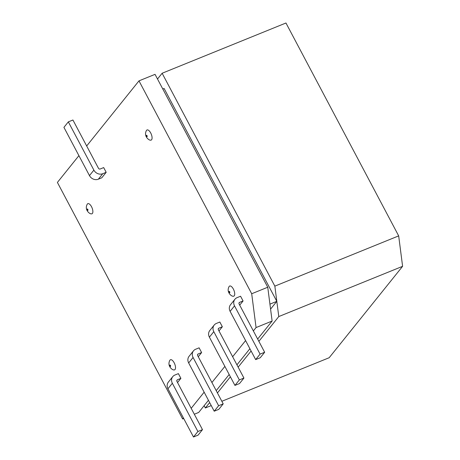 <?xml version="1.0" encoding="UTF-8"?>
<svg xmlns="http://www.w3.org/2000/svg" width="460" height="460" viewBox="0 0 460 460"><rect width="100%" height="100%" fill="white"/><g stroke="black" fill="none" stroke-linecap="round" stroke-linejoin="round"><path stroke-width="0.69" d="M106.185 172.316L103.684 167.584L100.24 168.981A1.368 1.202 38.8 0 1 98.469 168.262L72.921 120.008L68.333 121.871L93.88 170.125A6.842 6.02 38.8 0 0 102.747 173.713L106.185 172.316L101.781 177.802L98.342 179.199L102.747 173.713M243.07 300.961L240.563 296.234L237.124 297.626A6.842 6.02 -141.2 0 0 234.922 299.253L230.512 304.738A6.842 6.02 -141.2 0 0 230.115 311.351L255.662 359.605L260.251 357.742L264.655 352.262L239.108 304.008A1.368 1.202 -141.2 0 1 239.625 302.358L243.07 300.961L239.712 305.141M222.347 326.761L219.84 322.029L216.401 323.426A6.842 6.02 -141.2 0 0 214.193 325.053L209.789 330.539A6.842 6.02 -141.2 0 0 209.392 337.151L234.939 385.405L239.528 383.542L243.932 378.057L218.385 329.803A1.368 1.202 -141.2 0 1 218.902 328.158L222.347 326.761L218.983 330.941M197.898 431.514L202.486 429.651L198.082 435.137L193.493 437L197.898 431.514L172.35 383.26A6.842 6.02 -141.2 0 1 172.747 376.648A6.842 6.02 -141.2 0 1 174.949 375.021L178.394 373.623L180.895 378.356L177.537 382.536M146.59 130.295A5.474 2.34 67.9 0 1 151.305 134.257A5.474 2.34 67.9 0 1 150.483 140.145C149.097 140.518 143.227 136.108 146.521 130.387A5.474 2.34 67.9 0 1 146.59 130.295M229.224 286.373A5.474 2.34 67.9 0 1 233.944 290.329A5.474 2.34 67.9 0 1 233.122 296.223C231.736 296.591 225.86 292.18 229.16 286.459A5.474 2.34 67.9 0 1 229.224 286.373M87.383 203.998A5.474 2.34 67.9 0 1 92.098 207.96A5.474 2.34 67.9 0 1 91.275 213.848C89.89 214.216 84.019 209.812 87.314 204.09A5.474 2.34 67.9 0 1 87.383 203.998M170.022 360.071A5.474 2.34 67.9 0 1 174.737 364.032A5.474 2.34 67.9 0 1 173.914 369.926C172.529 370.294 166.658 365.884 169.953 360.163A5.474 2.34 67.9 0 1 170.022 360.071M86.67 145.981L138.983 80.862L251.7 293.744L256.065 327.56L253.362 330.924M245.6 340.59L232.639 356.724M224.871 366.39L211.91 382.524M204.148 392.184L191.187 408.319M183.425 417.985L182.637 418.968L57.396 182.43L78.907 155.647M218.621 405.72L223.209 403.857L218.805 409.342L214.216 411.2L218.621 405.72L193.073 357.466A6.842 6.02 -141.2 0 1 193.47 350.853A6.842 6.02 -141.2 0 1 195.678 349.226L199.117 347.829L201.618 352.561L198.26 356.741M270.578 309.114L276.816 301.346L278.777 316.56L402.603 266.317L398.676 235.882L274.85 286.131L276.816 301.346L164.099 88.464L162.788 88.993M402.603 266.317L329.176 357.725L221.846 401.281M157.504 79.011L162.133 73.249L285.959 23L398.676 235.882M256.065 327.56L272.119 321.046L257.657 339.043M208.449 400.303L198.685 412.453L194.315 414.23M183.712 418.531L182.637 418.968M249.895 348.709L236.934 364.843M229.172 374.509L216.211 390.638M278.777 316.56L258.877 341.337M251.108 351.003L238.153 367.137M230.385 376.803L217.425 392.938M209.662 402.603L205.35 407.974L204.131 405.674M162.133 73.249L274.85 286.131M272.119 321.046L269.934 304.141L276.816 301.346M138.983 80.862L155.037 74.347L267.755 287.236L269.934 304.141M251.7 293.744L267.755 287.236M205.35 407.974L211.243 405.582M202.486 429.651L176.933 381.403A1.368 1.202 -141.2 0 1 177.456 379.753L180.895 378.356M193.493 437L167.946 388.746A6.842 6.02 -141.2 0 1 168.343 382.133L172.747 376.648M223.209 403.857L197.662 355.603A1.368 1.202 -141.2 0 1 198.179 353.953L201.618 352.561M214.216 411.2L188.669 362.946A6.842 6.02 -141.2 0 1 189.066 356.333L193.47 350.853M243.932 378.057L239.349 379.92L213.796 331.666A6.842 6.02 -141.2 0 1 214.193 325.053M239.349 379.92L234.939 385.405M264.655 352.262L260.072 354.119L234.519 305.865A6.842 6.02 -141.2 0 1 234.922 299.253M260.072 354.119L255.662 359.605M68.333 121.871L63.928 127.357L89.476 175.611A6.842 6.02 38.8 0 0 98.342 179.199M169.895 365.102A0.736 0.316 67.9 0 1 170.591 365.815A0.736 0.316 67.9 0 1 170.211 366.286A0.736 0.316 67.9 0 1 169.895 365.102M87.929 210.295A0.736 0.316 -112.1 0 0 87.814 209.386A0.736 0.316 -112.1 0 0 87.262 209.024A0.736 0.316 -112.1 0 0 87.377 209.933A0.736 0.316 -112.1 0 0 87.929 210.295M229.776 292.663A0.736 0.316 -112.1 0 0 229.655 291.761A0.736 0.316 -112.1 0 0 229.103 291.398A0.736 0.316 -112.1 0 0 229.218 292.301A0.736 0.316 -112.1 0 0 229.776 292.663M146.464 135.326A0.736 0.316 67.9 0 1 147.16 136.039A0.736 0.316 67.9 0 1 146.78 136.511A0.736 0.316 67.9 0 1 146.464 135.326M177.456 379.753L176.795 380.581M167.946 388.746L172.35 383.26M198.179 353.953L197.518 354.781M188.669 362.946L193.073 357.466M218.241 328.98L218.902 328.158M213.796 331.666L209.392 337.151M238.964 303.186L239.625 302.358M234.519 305.865L230.115 311.351M89.476 175.611L93.88 170.125"/></g></svg>
